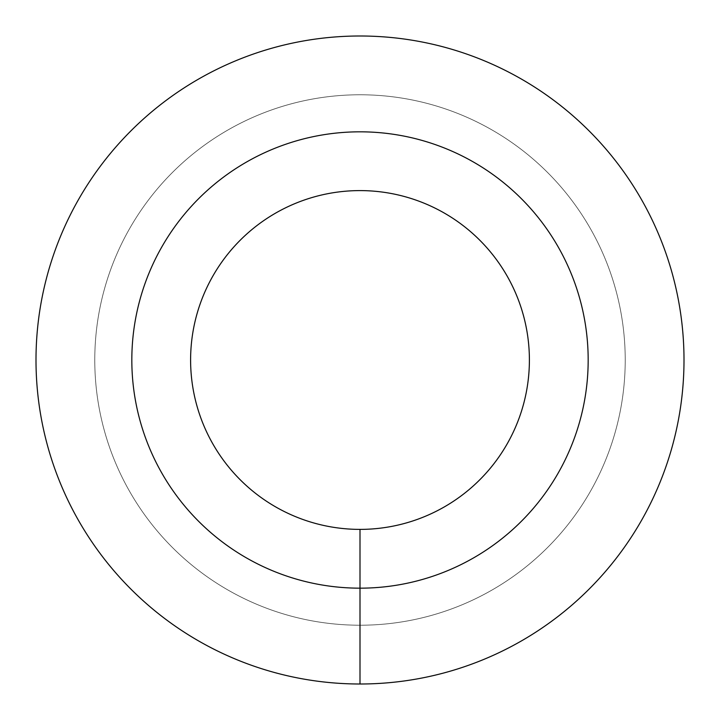 <?xml version="1.0" encoding="UTF-8"?>
<svg xmlns="http://www.w3.org/2000/svg" width="720" height="720" viewBox="0 0 720 720"><rect width="100%" height="100%" fill="white"/><g stroke="black" fill="none" stroke-linecap="round" stroke-linejoin="round"><path stroke-width="0.54" stroke-dasharray="3.6 2.7" d="M360 684A324 324 0 0 0 640.593 198A324 324 0 0 0 79.407 198A324 324 0 0 0 360 684L360 625.221A265.221 265.221 0 0 0 589.689 227.385A265.221 265.221 0 0 0 130.311 227.385A265.221 265.221 0 0 0 360 625.221A265.221 265.221 0 0 0 589.689 227.385A265.221 265.221 0 0 0 130.311 227.385A265.221 265.221 0 0 0 360 625.221L360 529.389A169.389 169.389 0 0 0 506.7 275.301A169.389 169.389 0 0 0 213.3 275.301A169.389 169.389 0 0 0 360 529.389M360 588.168A228.168 228.168 0 0 0 557.604 245.916A228.168 228.168 0 0 0 162.396 245.916A228.168 228.168 0 0 0 360 588.168"/><path stroke-width="1.08" d="M360 684A324 324 0 0 0 640.593 198A324 324 0 0 0 79.407 198A324 324 0 0 0 360 684L360 588.168A228.168 228.168 0 0 0 557.604 245.916A228.168 228.168 0 0 0 162.396 245.916A228.168 228.168 0 0 0 360 588.168L360 529.389A169.389 169.389 0 0 0 506.7 275.301A169.389 169.389 0 0 0 213.3 275.301A169.389 169.389 0 0 0 360 529.389"/></g></svg>
